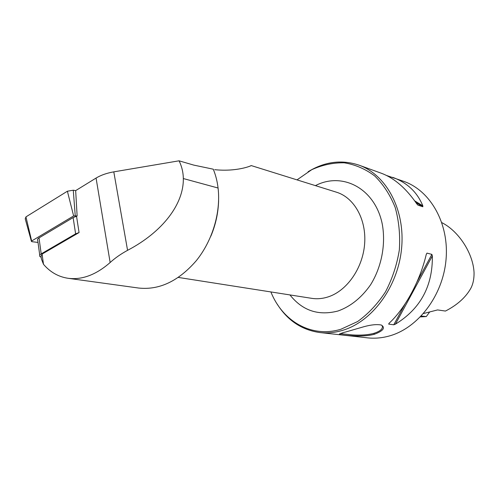 <?xml version="1.0" encoding="UTF-8"?>
<svg xmlns="http://www.w3.org/2000/svg" width="499" height="499" viewBox="0 0 499 499"><rect width="100%" height="100%" fill="white"/><g stroke="black" fill="none" stroke-linecap="round" stroke-linejoin="round"><path stroke-width="0.75" d="M179.054 160.815C181.817 166.429 183.239 172.336 183.32 178.542C183.838 203.804 162.88 231.842 127.569 250.33C120.833 253.997 115.026 258.064 110.148 262.518C96.095 274.806 82.085 280.064 68.126 278.299C58.439 276.839 50.231 272.173 43.488 264.314L41.386 258.894L41.024 256.274L42.084 254.078L79.067 232.565L76.547 216.292L77.127 215.942L75.667 190.624L96.064 178.068C100.898 175.149 106.811 173.078 113.797 171.856L179.054 160.815L193.749 165.1L213.248 169.186C215.63 174.856 217.24 181.131 218.069 188.017C220.963 212.555 212.356 240.874 196.257 260.728C178.642 281.024 159.58 290.137 139.059 288.079M386.488 175.461L404.015 181.455C430.581 190.805 449.312 223.671 446.025 259.705C442.887 295.739 417.987 328.192 389.226 336.002C381.916 338.029 374.687 338.64 367.545 337.854L351.589 336.052M374.406 334.261C361.569 337.848 340.38 334.817 339.32 334.336C341.048 333.301 343.156 332.527 345.632 332.01L364.108 326.658C371.3 324.693 377.069 324.163 381.411 325.061C385.584 327.831 383.244 330.893 374.406 334.261L373.788 333.376C380.357 331.255 383.17 328.741 382.228 325.835L381.479 325.086M308.089 171.75C324.674 161.614 341.628 159.406 358.943 165.132C386.201 174.694 405.319 209.617 401.595 248.302C398.021 286.981 371.911 321.986 342.214 330.469C334.667 332.671 327.232 333.369 319.903 332.552C301.839 330.032 287.611 320.551 277.219 304.128M392.688 177.351C407.19 182.665 417.239 192.165 422.834 205.844L422.828 206.754L417.944 205.133L416.759 203.817C406.005 188.204 394.166 178 381.242 173.209L358.943 165.132M389.07 323.283C405.119 308.501 420.033 281.143 426.265 254.378L426.982 253.118L431.878 254.384L432.352 255.937C432.758 286.102 420.445 308.844 395.414 324.157L393.773 324.793L388.671 324.101L389.07 323.283M319.903 332.552L353.847 336.301M353.966 336.32L352.936 336.226M297.024 179.877L311.694 169.722C322.279 164.919 333.12 162.612 344.21 162.811C355.163 164.558 365.33 168.93 374.712 175.941C383.326 184.399 390.149 194.897 395.177 207.447C398.938 220.876 400.323 235.048 399.337 249.955C396.936 264.826 392.314 278.798 385.478 291.878C377.55 303.985 368.262 313.871 357.621 321.543L340.904 329.253C311.364 338.272 282.503 321.15 270.888 291.94M340.249 333.606L352.6 334.941C360.989 335.434 368.05 334.916 373.788 333.376L373.788 333.376M210.84 236.208C215.662 224.793 218.25 212.936 218.618 200.629M249.843 166.198L251.247 165.574C251.059 165.918 236.495 171.937 214.67 169.679M39.752 255.239L37.762 240.605C37.119 239.738 37.531 238.84 39.016 237.911L73.122 217.576L76.547 216.292M441.846 222.641C458.756 231.174 473.158 253.361 474.05 272.579C474.15 279.066 472.996 284.449 470.588 288.734C465.399 297.691 457.022 305.132 445.457 311.058L437.567 309.929L423.545 313.515M429.733 311.887L426.296 316.559L420.42 316.909M421.256 316.042L426.296 316.559M41.161 257.284L39.926 256.523C39.284 255.688 39.702 254.808 41.199 253.891L75.617 233.844L79.067 232.565M75.667 190.624L73.272 190.213L67.39 191.223L73.627 215.942L77.127 215.942M67.39 191.223L25.948 216.878L25.224 218.805L31.4 241.273M38.011 242.427L32.023 241.703L31.462 241.497L31.662 240.998L73.627 215.942M43.488 264.314L42.084 254.078M110.148 262.518L96.064 178.068M127.569 250.33L113.797 171.856M395.414 324.157L432.352 255.937M393.773 324.793L405.038 303.985M417.002 281.873L431.878 254.384M388.671 324.101L389.145 323.215M426.24 254.502L426.982 253.118M422.834 205.844L414.744 200.916M422.828 206.754L415.867 202.513M289.944 294.921C302.488 310.727 318.537 316.073 338.079 310.977C350.722 306.411 361.569 297.66 370.62 284.723C381.604 266.984 385.958 244.236 382.265 224.101C375.08 188.298 342.345 171.537 315.43 185.628M178.361 277.438L311.725 298.34C317.102 299.169 322.554 298.695 328.099 296.911C346.917 290.911 362.86 268.169 364.638 243.762C366.516 219.342 354.09 197.554 336.476 192.202L251.247 165.581M183.32 178.542L218.069 188.017M73.122 217.576L75.617 233.844M39.016 237.911L41.199 253.891M73.272 190.213L75.23 215.655M25.948 216.878L31.662 240.998M339.794 333.775L339.32 334.324M68.126 278.299L139.053 288.098"/></g></svg>
